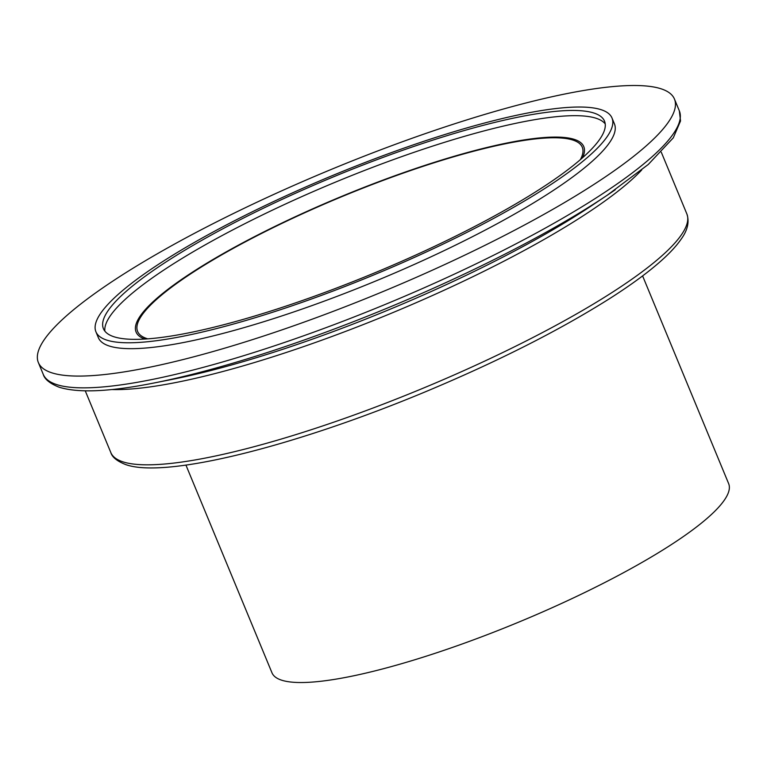<?xml version="1.0" encoding="UTF-8"?>
<svg xmlns="http://www.w3.org/2000/svg" width="767" height="767" viewBox="0 0 767 767"><rect width="100%" height="100%" fill="white"/><g stroke="black" fill="none" stroke-linecap="round" stroke-linejoin="round"><path stroke-width="1.15" d="M582.537 157.753A242.286 46.672 -22.5 0 0 578.174 140.984A242.286 46.672 -22.5 0 0 574.713 139.517A242.286 46.672 -22.5 0 0 335.553 198.95A242.286 46.672 -22.5 0 0 136.085 324.105A242.286 46.672 -22.5 0 0 144.858 339.052M580.341 159.68A240.656 46.356 -22.5 0 0 582.278 147.245A240.656 46.356 -22.5 0 0 573.265 140.188A240.656 46.356 -22.5 0 0 318.267 206.716A240.656 46.356 -22.5 0 0 137.609 331.44A240.656 46.356 -22.5 0 0 146.622 338.487A240.656 46.356 -22.5 0 0 147.772 338.851M185.93 465.07L271.978 672.803A247.147 47.612 -22.5 0 0 281.23 680.051A247.147 47.612 -22.5 0 0 543.113 611.721A247.147 47.612 -22.5 0 0 728.65 483.641L642.602 275.909M661.566 88.962A344.258 66.317 -22.5 0 0 296.781 184.128A344.258 66.317 -22.5 0 0 38.35 362.532A344.258 66.317 -22.5 0 0 51.245 372.628A344.258 66.317 -22.5 0 0 416.021 277.462A344.258 66.317 -22.5 0 0 674.452 99.048A344.258 66.317 -22.5 0 0 661.566 88.962M95.923 331.795L98.358 337.681A279.303 53.805 -22.5 0 0 108.818 345.869A279.303 53.805 -22.5 0 0 404.775 268.651A279.303 53.805 -22.5 0 0 614.444 123.909L612.008 118.022A279.303 53.805 -22.5 0 0 601.549 109.834A279.303 53.805 -22.5 0 0 305.592 187.043A279.303 53.805 -22.5 0 0 95.923 331.795A279.303 53.805 -22.5 0 0 106.383 339.982A279.303 53.805 -22.5 0 0 402.339 262.765A279.303 53.805 -22.5 0 0 612.008 118.022M113.583 336.636A271.182 52.242 -22.5 0 0 400.93 261.662A271.182 52.242 -22.5 0 0 604.501 121.128A271.182 52.242 -22.5 0 0 594.348 113.18A271.182 52.242 -22.5 0 0 307.001 188.145A271.182 52.242 -22.5 0 0 103.42 328.679A271.182 52.242 -22.5 0 0 113.583 336.636M605.221 123.89A271.182 52.242 -22.5 0 0 596.515 118.396A271.182 52.242 -22.5 0 0 315.86 190.446A271.182 52.242 -22.5 0 0 104.868 331.143M686.868 213.955C689.543 221.864 687.625 230.282 681.106 239.199C676.686 245.613 670.368 252.516 662.151 259.917C648.844 271.911 631.145 284.921 609.075 298.967C558.462 330.855 496.853 361.957 424.256 392.273C293.703 446.595 164.723 479.011 125.443 464.476C117.015 461.12 112.145 457.142 110.822 452.559A311.747 60.056 -22.5 0 0 122.499 461.696A311.747 60.056 -22.5 0 0 452.837 375.514A311.747 60.056 -22.5 0 0 686.868 213.955L661.307 152.25M111.627 389.54A311.747 60.056 -22.5 0 0 390.671 313.521A311.747 60.056 -22.5 0 0 641.73 169.958M153.956 383.001A340.481 65.588 -22.5 0 0 607.186 195.259L648.288 164.454L673.292 137.839L680.53 120.956L679.332 110.831A344.258 66.317 -22.5 0 1 420.901 289.236A344.258 66.317 -22.5 0 1 56.125 384.401A344.258 66.317 -22.5 0 1 43.23 374.315C44.62 379.234 49.893 383.519 59.059 387.182C78.148 393.193 109.786 391.803 153.956 383.001L171.933 379.444A315.534 60.785 -22.5 0 0 591.951 205.46L607.186 195.259A340.481 65.588 -22.5 0 0 615.268 189.746M110.822 452.559L85.262 390.844M43.23 374.315L38.35 362.532M679.332 110.831L674.452 99.048"/></g></svg>
